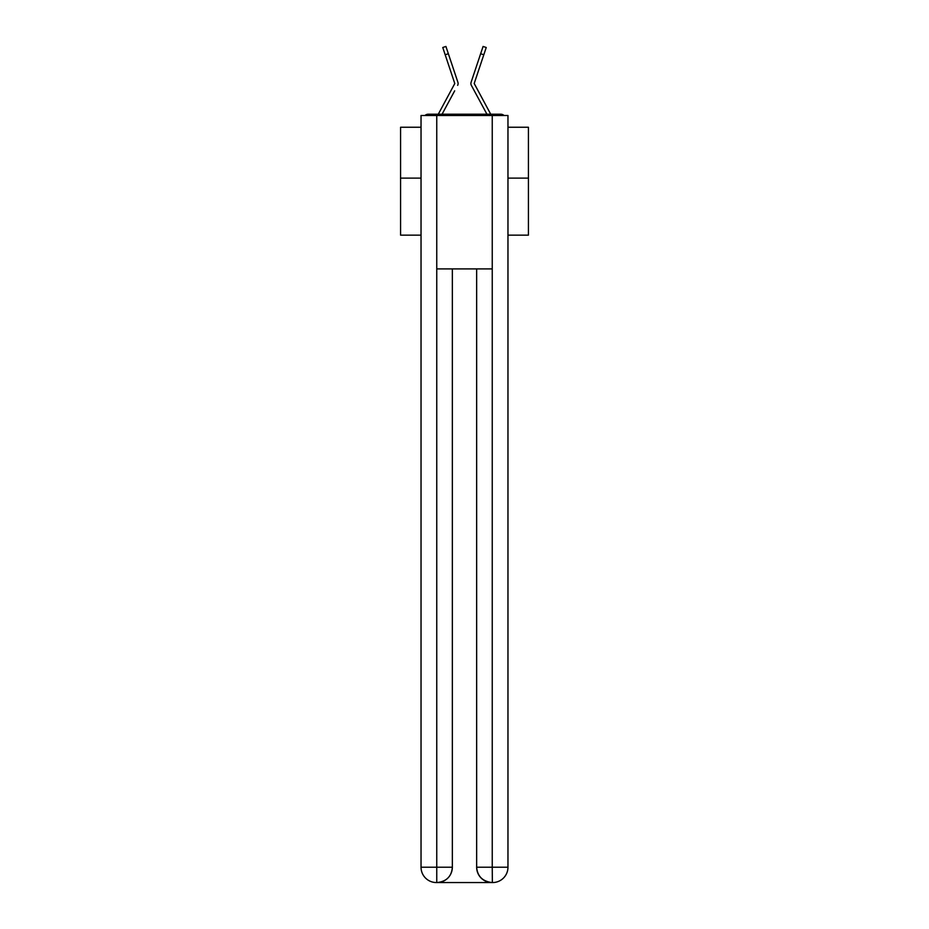 <?xml version="1.0" encoding="UTF-8"?>
<svg xmlns="http://www.w3.org/2000/svg" width="929" height="929" viewBox="0 0 929 929"><rect width="100%" height="100%" fill="white"/><g stroke="black" fill="none" stroke-linecap="round" stroke-linejoin="round"><path stroke-width="1.39" d="M507.966 235.153L528.427 235.153L528.427 127.25L507.966 127.25M421.034 178.124L400.573 178.124L400.573 127.25L421.034 127.25M400.573 178.124L400.573 235.153L421.034 235.153M504.064 115.486A5.109 5.109 0 0 0 500.685 114.209L428.315 114.209A5.109 5.109 0 0 0 424.936 115.486M528.427 178.124L507.966 178.124M428.315 114.209L438.337 114.209A12.785 12.785 0 0 1 438.802 113.245L454.78 83.529L442.761 47.507L445.92 46.45L448.347 53.719L445.2 54.776M454.687 90.833L442.065 114.209L454.118 91.866L442.065 114.209L454.118 91.866L442.065 114.209L454.118 91.866L442.065 114.209L454.118 91.866L442.065 114.209L454.118 91.866L442.065 114.209L454.118 91.866L442.065 114.209L454.118 91.866L442.065 114.209L454.118 91.866L442.065 114.209L454.118 91.866L442.065 114.209L454.118 91.866L442.065 114.209L454.118 91.866L442.065 114.209L454.118 91.866L442.065 114.209L454.118 91.866L442.065 114.209L454.118 91.866L442.065 114.209L454.118 91.866L442.065 114.209L454.118 91.866L442.065 114.209L454.118 91.866L442.065 114.209L444.561 114.209M484.439 114.209L486.935 114.209L471.351 85.352A3.832 3.832 0 0 1 471.096 82.309L483.08 46.45L486.239 47.507L483.8 54.776L480.653 53.719M474.22 83.529L490.198 113.245A12.785 12.785 0 0 1 490.663 114.209L500.685 114.209M457.649 85.352A3.832 3.832 0 0 0 457.904 82.309L448.347 53.719M477.843 62.127L471.096 82.309M436.758 115.486L421.034 115.486L421.034 867.21A15.34 15.34 0 0 0 436.375 882.55L491.987 882.55A15.34 15.34 0 0 1 476.647 867.21L476.647 268.899L476.647 867.21C477.425 876.256 482.534 881.366 491.987 882.55L492.625 882.55A15.34 15.34 0 0 0 507.966 867.21L507.966 115.486L436.758 115.486L436.758 268.899L492.242 268.899L492.242 115.486M452.353 268.899L452.353 867.21A15.34 15.34 0 0 1 437.013 882.55C446.501 881.563 451.61 876.442 452.353 867.21L452.353 268.899M476.647 867.21L492.242 867.21L492.358 882.55M421.034 867.21A15.34 15.34 0 0 0 436.375 882.55A15.34 15.34 0 0 1 421.034 867.21L436.758 867.21L436.758 882.55M474.313 90.833L471.351 85.352M451.157 62.127L457.904 82.309M474.243 83.366L483.8 54.776M452.353 867.21L436.758 867.21L436.758 268.899M492.242 268.899L492.242 867.21L507.966 867.21M442.761 47.507L445.92 46.45"/></g></svg>
